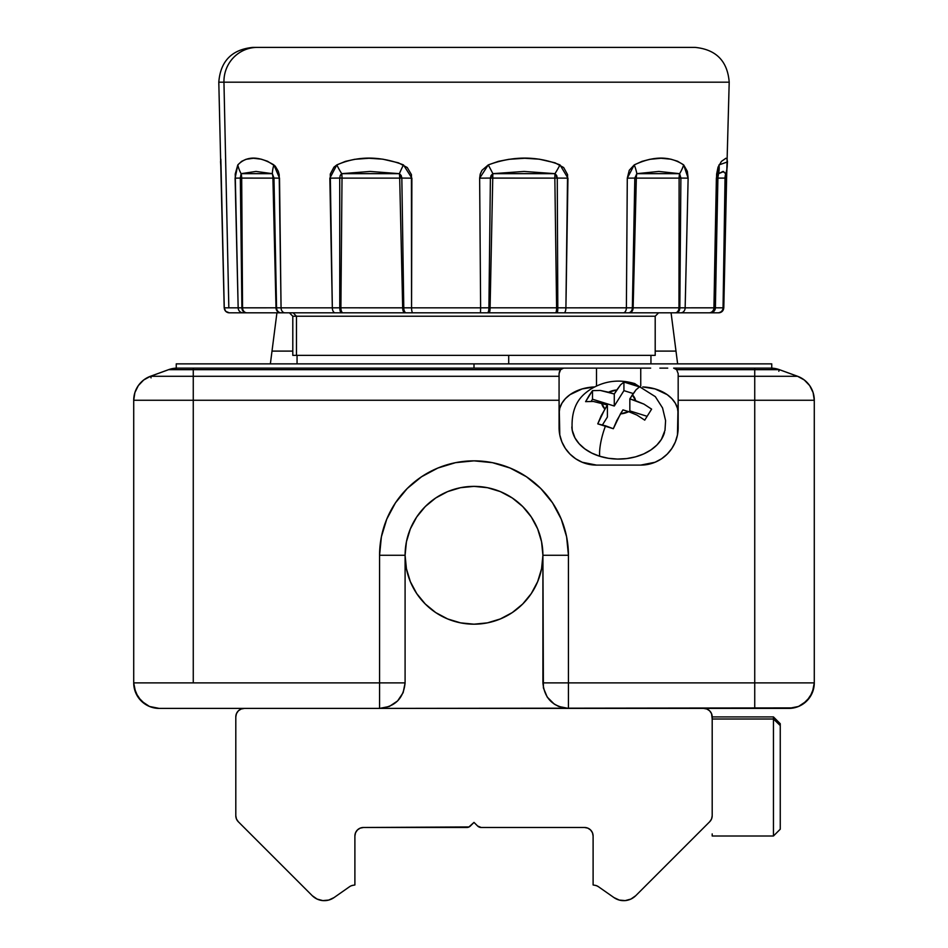 <?xml version="1.0" encoding="UTF-8"?>
<svg xmlns="http://www.w3.org/2000/svg" width="948" height="948" viewBox="0 0 948 948"><rect width="100%" height="100%" fill="white"/><g stroke="black" fill="none" stroke-linecap="round" stroke-linejoin="round"><path stroke-width="1.42" d="M360.157 828.149L363.404 827.497L360.157 828.149L357.396 829.998L355.547 832.759L354.896 836.006L354.896 884.97A15.31 15.31 0 0 1 353.403 885.231A15.31 15.31 0 0 0 354.896 884.97L354.896 836.006A8.508 8.508 0 0 1 363.404 827.497L469.082 826.952M780.251 827.343L780.251 725.576L773.45 719.011L712.197 719.011L773.45 719.011L773.45 716.913L773.45 719.011L780.251 725.576L780.251 723.715L773.45 716.913L780.251 723.715M773.45 719.011L773.45 836.006L773.45 716.913L712.197 716.913L712.197 803.252M296.463 355.358L655.198 355.358L292.802 355.358L296.463 355.358L296.463 316.229L296.463 355.358M658.599 312.816L655.198 316.229L296.463 316.229L655.198 316.229L655.198 355.358L651.537 355.358M220.86 159.181L224.261 307.827L228.835 307.827L223.953 82.18A34.033 33.346 -90 0 1 257.287 47.4L695.18 47.4L257.287 47.4A34.033 33.346 90 0 0 223.953 82.18L729.202 82.18L223.953 82.18L228.835 307.827L238.161 307.827L235.222 174.041L237.818 164.905L241.598 161.361L245.959 159.323L253.412 158.257L261.21 159.181L267.478 161.231L275.193 166.066L278.297 171.292L279.186 174.61L281.058 307.827L332.333 307.827L330.283 174.041L333.945 167.156L336.86 164.905L345.439 161.361L354.599 159.323L368.997 158.257L382.838 159.181L398.444 162.819L407.284 167.547L411.432 174.61L411.562 307.827L480.624 307.827L479.641 178.153L480.245 174.041L482.011 170.273L488.279 164.905L498.375 161.361L508.851 159.323L524.682 158.257L539.293 159.181L555.054 162.819L563.669 167.547L567.568 174.61L565.909 307.827L626.391 307.827L627.292 178.153L629.271 170.273L634.248 164.905L642.009 161.361L649.783 159.323L661.017 158.257L670.805 159.181L677.559 161.231L683.662 164.905L687.324 171.292L688.13 178.153L685.155 307.827L713.939 307.827L716.641 174.041L718.039 167.156L721.464 161.361L725.907 158.257L727.14 159.181L727.412 162.819L727.448 161.231M508.709 363.866L508.709 355.358L508.709 363.866M293.122 312.816L296.463 316.229L293.122 312.816M726.583 176.364L726.606 178.141L725.493 178.07L723.229 307.816A5.107 5.013 90 0 1 718.205 312.816L710.206 312.816A5.107 5.096 -90 0 0 715.302 307.816L717.802 178.094L716.38 178.153L715.124 242.996L713.939 307.827L715.302 307.816L685.155 307.827L688.13 178.153L680.889 178.07L679.823 307.816L685.155 307.827A5.107 4.302 90 0 1 680.842 312.816L229.357 312.816A5.107 5.096 -90 0 1 224.261 307.827L224.261 307.827A5.107 5.096 90 0 0 229.357 312.816L242.972 312.816A5.107 4.811 -90 0 1 238.161 307.827L241.906 307.816L240.33 178.07L235.104 178.153L238.161 307.827L224.261 307.827L220.754 164.905A34.033 29.957 175.3 0 0 220.837 166.931A34.033 29.957 175.3 0 0 221.05 168.744M726.535 178.153L725.125 242.996L726.535 178.153M726.535 178.129L726.915 169.206M474 368.12L474 363.866L176.245 363.866L771.755 363.866L474 363.866L474 368.12M176.245 363.866L176.245 368.12L177.347 368.12L168.614 369.661L150.507 376.249L143.705 379.982L138.325 385.599L134.9 392.555L133.715 400.234A25.525 25.525 0 0 1 150.507 376.249L168.614 369.661A25.525 25.525 0 0 1 177.347 368.12A25.525 25.525 0 0 0 168.602 369.673L150.483 376.285L151.064 377.885M636.582 385.718A30.04 8.591 107.4 0 0 634.39 383.478A30.04 8.591 107.4 0 0 631.7 383.999L639.485 386.914L636.025 389.818L632.363 394.842A17.017 12.028 180 0 1 635.539 400.649L643.917 404.109L651.62 409.133L644.735 420.142L636.914 415.058L628.654 411.657A17.017 12.028 180 0 1 620.442 413.897L613.32 428.721L605.535 425.806A30.04 8.591 107.4 0 0 599.681 456.249A46.784 33.085 0 0 0 664.536 432.359M474 486.371A68.908 68.908 0 0 1 542.908 555.279A68.908 68.908 0 0 1 474 624.187A68.908 68.908 0 0 1 405.092 555.279A68.908 68.908 0 0 1 474 486.371L460.562 487.687L447.634 491.609L435.713 497.984L425.273 506.552L416.705 516.992L410.342 528.901L406.419 541.829L405.092 555.279L406.419 568.717L410.342 581.645L416.705 593.555L425.273 603.995L435.713 612.574L447.634 618.937L460.562 622.86L474 624.187L487.438 622.86L500.366 618.937L512.287 612.574L522.727 603.995L531.295 593.555L537.658 581.645L541.581 568.717L542.908 555.279L541.581 541.829L537.658 528.901L531.295 516.992L522.727 506.552L512.287 497.984L500.366 491.609L487.438 487.687L474 486.371M802.944 704.103L809.983 697.064L813.799 687.857L814.285 682.88A25.525 25.525 0 0 1 788.76 708.405L798.524 706.461L806.807 700.928L812.341 692.644L814.285 682.88L568.433 682.88L568.433 708.405L379.567 708.405L389.332 706.461L397.615 700.928L403.149 692.644L405.092 682.88L193.262 682.88L193.262 400.257L559.071 400.257L559.794 434.966L561.915 441.993L565.375 448.463L570.032 454.139L575.709 458.796L582.179 462.245L589.206 464.378L596.505 465.101L640.741 465.101L648.041 464.378L655.068 462.245L661.538 458.796L667.202 454.139L671.859 448.463L675.32 441.993L677.453 434.966L678.175 400.257L754.738 400.257L754.738 708.405L788.76 708.405L568.433 708.405C552.933 706.888 544.425 698.38 542.908 682.88L568.433 682.88L542.908 682.88L542.908 555.279L543.394 687.857L547.209 697.064L554.248 704.103L558.668 706.461L568.433 708.405L568.433 555.279L542.908 555.279L568.433 555.279A94.433 94.433 0 0 0 474 460.846A94.433 94.433 0 0 0 379.567 555.279L379.567 682.88L133.715 682.88L135.659 692.644L141.193 700.928L149.476 706.461L159.24 708.405A25.525 25.525 0 0 1 133.715 682.88L134.201 687.857L138.017 697.064L145.056 704.103M754.738 708.405L754.738 682.88L568.433 682.88L568.433 555.279L566.62 536.852L561.24 519.137L552.518 502.807L540.775 488.504L526.46 476.761L510.131 468.039L492.427 462.66L474 460.846L455.573 462.66L437.869 468.039L421.54 476.761L407.225 488.504L395.482 502.807L386.76 519.137L381.38 536.852L379.567 555.279L405.092 555.279L379.567 555.279L379.567 708.405L793.737 707.907M778.806 371.261L779.398 369.673L797.493 376.249A25.525 25.525 0 0 1 814.285 400.234L813.1 392.555L809.675 385.599L804.295 379.982L797.493 376.249L779.386 369.661L770.653 368.12A25.525 25.525 0 0 1 779.386 369.661L775.085 368.511M571.845 426.908A46.784 33.085 0 0 0 599.681 456.249A30.04 8.591 -72.6 0 1 605.535 425.806L597.761 423.863L604.883 409.026A17.017 12.028 180 0 1 601.707 403.22L593.33 401.442L585.615 401.644L589.075 395.624L592.5 390.635L600.321 390.446L608.592 392.223A17.017 12.028 180 0 1 616.804 389.972L620.513 384.888L623.926 382.056L631.7 383.999A30.04 8.591 -72.6 0 1 634.39 383.478M628.654 411.657L620.442 413.897L622.955 409.868L628.654 411.657L622.955 409.868L616.733 420.663L613.32 428.721L597.761 423.863L601.222 415.686L607.395 405.009L607.395 417.037L602.466 424.917L607.395 417.037L607.395 405.009L604.883 409.026L601.707 403.22L607.395 405.009L593.33 401.442L585.615 401.644L592.5 390.635L592.5 399.215L591.208 401.288L592.5 399.215L592.5 390.635L600.321 390.446L614.28 394.001L614.28 406.028L592.5 399.215L614.28 406.028L614.28 394.001L608.592 392.223L616.804 389.972L614.28 394.001L620.513 384.888L623.926 382.056L623.926 390.635L614.28 406.028L623.926 390.635L623.926 382.056L639.485 386.914L636.025 389.818L629.839 398.871L629.839 410.899L629.839 398.871L632.363 394.842L635.539 400.649L629.839 398.871L643.917 404.109L651.62 409.133L644.735 420.142L636.914 415.058L628.654 411.657M633.205 393.539L623.926 390.635L633.205 393.539M646.915 416.243L629.839 410.899L646.915 416.243M405.092 682.88L405.092 555.279L405.092 682.88L379.567 682.88L379.567 708.405C395.067 706.888 403.575 698.38 405.092 682.88M379.567 708.405L159.24 708.405L379.567 708.405M559.071 427.666L559.794 434.966L561.915 441.993L565.375 448.463L570.032 454.139L575.709 458.796L582.179 462.245L596.505 465.101A37.434 37.434 0 0 1 559.071 427.666L559.071 376.285L193.262 376.285L193.262 400.257L133.715 400.257A25.525 25.525 0 0 1 150.483 376.285A25.525 25.525 0 0 0 133.715 400.257L133.715 682.88L193.262 682.88L193.262 400.257L133.715 400.257L133.715 682.88A25.525 25.525 0 0 0 159.24 708.405M788.76 708.405A25.525 25.525 0 0 0 814.285 682.88L814.285 400.257L754.738 400.257L754.738 682.88L814.285 682.88L814.285 400.257A25.525 25.525 0 0 0 797.517 376.285L779.398 369.673A25.525 25.525 0 0 0 770.641 368.12L673.637 368.12L676.647 369.673L678.175 373.666L676.647 369.673L754.738 369.673L754.738 376.285L678.175 376.285L678.175 400.257L754.738 400.257L754.738 376.285L678.175 376.285L678.175 373.666L678.175 427.666A37.434 37.434 0 0 1 640.741 465.101L655.068 462.245L661.538 458.796L667.202 454.139L671.859 448.463L675.32 441.993L677.453 434.966L678.175 427.666M678.175 413.364L677.453 408.209L675.32 403.244L671.859 398.658L667.202 394.652L655.068 388.917L642.756 386.938A37.434 26.473 0 0 1 678.175 413.364M594.491 386.938L582.179 388.917L570.032 394.652L565.375 398.658L561.915 403.244L559.794 408.209L559.071 413.364A37.434 26.473 0 0 1 594.491 386.938M561.915 441.993L562.342 442.977M665.034 430.179L661.408 439.386L656.893 445.039L650.909 449.945L643.68 453.938L635.492 456.865L626.652 458.595L617.504 459.069L608.391 458.287L599.681 456.249L591.706 453.061L584.75 448.831L579.11 443.711L574.974 437.929L572.225 430.262M667.724 368.12L659.879 368.12L667.724 368.12M650.66 368.12L640.741 368.12L650.66 368.12M640.741 385.931L640.741 368.12L596.505 368.12L596.505 385.931L596.505 368.12L586.575 368.12L640.741 368.12L640.741 385.931M559.45 371.652L560.6 369.673L563.61 368.12L586.575 368.12L177.347 368.12A25.525 25.525 0 0 0 168.602 369.673L560.6 369.673L559.071 373.666L559.45 371.652M150.483 376.285L168.602 369.673L193.262 369.673L193.262 376.285L150.483 376.285L193.262 376.285L193.262 400.257L559.071 400.257L559.071 373.666L559.071 376.285L193.262 376.285L193.262 369.673L560.6 369.673L563.61 368.12L193.262 368.12L193.262 369.673L193.262 368.12L177.359 368.12M596.505 465.101L640.741 465.101M667.202 454.139L671.859 448.463M770.641 368.12A25.525 25.525 0 0 1 779.398 369.673L754.738 369.673L754.738 368.12L673.637 368.12L676.647 369.673L779.398 369.673L797.517 376.285A25.525 25.525 0 0 1 814.285 400.257L754.738 400.257L754.738 376.285L797.517 376.285L754.738 376.285L754.738 368.12L771.755 368.12L771.755 363.866M717.98 312.816A5.107 5.072 -90 0 0 723.051 307.804L725.042 178.117L723.051 307.804A5.107 5.072 90 0 1 717.98 312.816L718.643 312.816A5.107 5.096 90 0 0 723.739 307.827L715.396 307.804A5.107 5.072 90 0 1 710.325 312.816L717.98 312.816L710.325 312.816A5.107 5.072 -90 0 0 715.396 307.804L717.814 178.094L725.493 178.07L723.229 307.816L725.125 242.996M709.045 312.816L680.842 312.816L709.045 312.816A5.107 4.894 -90 0 0 713.939 307.827A5.107 4.894 90 0 1 709.045 312.816L710.206 312.816A5.107 5.096 90 0 0 715.302 307.816L716.641 237.924M391.05 312.816L429.337 312.816M468.904 312.816L508.614 312.816M279.423 312.816L304.403 312.816M341.541 312.816L343.01 312.816A5.107 2.109 -90 0 1 340.889 307.804L342.015 178.117L399.689 178.117A17.017 7.051 90 0 0 399.404 173.662L401.194 175.522L401.834 178.07L399.689 178.117L402.687 307.804L340.889 307.804A5.107 2.109 90 0 0 343.01 312.816L404.796 312.816A5.107 2.109 -90 0 1 402.687 307.804A5.107 2.109 90 0 0 404.796 312.816L406.218 312.816A5.107 2.441 -90 0 1 403.777 307.816L411.562 307.827L411.87 178.153A34.033 0.758 179.9 0 1 401.834 178.07L403.777 307.816L402.687 307.804L399.689 178.117L401.834 178.07L403.777 307.816A5.107 2.441 90 0 0 406.218 312.816L412.83 312.816A5.107 1.268 -90 0 1 411.562 307.827L339.763 307.816L339.716 178.07L342.015 178.117L339.716 178.07L340.225 175.522L341.742 173.662A17.017 7.051 -90 0 1 342.015 178.117A17.017 7.051 90 0 0 341.742 173.662L370.241 171.446L399.404 173.662A17.017 7.051 -90 0 1 399.689 178.117L342.015 178.117L340.889 307.804L339.763 307.816L339.716 178.07L329.845 178.153L332.333 307.827L339.763 307.816A5.107 1.778 90 0 0 341.541 312.816A5.107 1.778 -90 0 1 339.763 307.816L332.333 307.827A5.107 2.891 90 0 0 335.225 312.816L354.161 312.816M353.367 312.816L339.135 312.816M674.324 312.816L675.58 312.816M557.151 312.816A5.107 0.664 -90 0 0 557.803 307.816L490.092 307.804L492.759 178.117L490.4 178.07L491.052 175.522L492.889 173.662A17.017 3.401 -90 0 0 492.759 178.117L490.092 307.804L488.907 307.816L490.4 178.07A34.033 0.758 179.8 0 1 479.641 178.153L480.624 307.827L488.907 307.816A5.107 1.375 90 0 1 487.521 312.816L489.073 312.816A5.107 1.019 -90 0 0 490.092 307.804L488.907 307.816L490.4 178.07L554.841 178.117A17.017 3.401 90 0 1 554.971 173.662L556.689 175.522L557.27 178.07L557.803 307.816L565.909 307.827L567.947 178.153A34.033 0.652 -179.3 0 1 557.27 178.07L554.841 178.117L556.606 307.804A5.107 1.019 90 0 1 555.587 312.816L564.036 312.816A5.107 1.872 -90 0 0 565.909 307.827L556.606 307.804L554.841 178.117L557.27 178.07A34.033 0.652 0.7 0 0 567.947 178.153L559.984 164.905A34.033 10.511 119.8 0 1 554.971 173.662L557.27 178.07L557.803 307.816A5.107 0.664 90 0 1 557.151 312.816L622.421 312.816M605.417 312.816L629.377 312.816A5.107 3.768 -90 0 0 633.134 307.804L632.352 307.816L634.816 178.07L636.831 173.662A34.033 18.687 -124.5 0 0 634.248 164.905L627.292 178.153A34.033 0.675 0.6 0 0 634.816 178.07L636.333 178.117A17.017 12.549 90 0 1 636.831 173.662L658.824 171.446L679.609 173.662A17.017 12.549 -90 0 0 679.112 178.117L680.889 178.07L679.823 307.816L678.969 307.804L679.112 178.117L636.333 178.117L633.134 307.804L636.333 178.117L679.112 178.117L678.969 307.804L632.352 307.816L634.816 178.07A34.033 0.675 -179.4 0 1 627.292 178.153L626.391 307.827L632.352 307.816L565.909 307.827A5.107 1.872 90 0 1 564.036 312.816L623.274 312.816A5.107 3.105 -90 0 0 626.391 307.827A5.107 3.105 90 0 1 623.274 312.816L628.346 312.816A5.107 4.005 -90 0 0 632.352 307.816A5.107 4.005 90 0 1 628.346 312.816L676.315 312.816A5.107 3.508 -90 0 0 679.823 307.816L678.969 307.804A5.107 3.768 90 0 1 675.201 312.816A5.107 3.768 -90 0 0 678.969 307.804L633.134 307.804A5.107 3.768 90 0 1 629.377 312.816M557.306 312.816L525.95 312.816M223.953 82.18L218.798 82.18L223.953 82.18M220.552 161.231L220.588 162.819M272.337 173.662A34.033 23.463 -49.2 0 1 273.889 164.905C258.65 155.839 246.622 155.839 237.818 164.905A34.033 28.073 33.2 0 0 241.1 173.662L272.337 173.662L273.972 178.07L272.917 178.117A17.017 14.801 90 0 0 272.337 173.662L273.972 178.07L279.53 178.153L273.889 164.905A34.033 23.463 130.8 0 0 272.337 173.662A17.017 14.801 -90 0 1 272.917 178.117L240.33 178.07L241.1 173.662A17.017 14.801 -90 0 1 241.693 178.117L242.546 307.804A5.107 4.444 90 0 0 246.978 312.816L281.177 312.816A5.107 4.61 -90 0 1 276.567 307.816L276.01 307.804A5.107 4.444 90 0 0 280.442 312.816A5.107 4.444 -90 0 1 276.01 307.804L241.906 307.816L240.33 178.07L241.693 178.117A17.017 14.801 90 0 0 241.1 173.662L256.007 171.446L272.337 173.662M723.739 307.827L715.302 307.816L717.909 178.117A17.017 16.91 90 0 1 718.572 173.662A17.017 16.91 -90 0 0 717.909 178.117L725.042 178.117A17.017 16.91 90 0 1 725.706 173.662L725.493 178.07L726.606 178.141L723.798 307.827L722.269 311.371L718.702 312.816M718.039 175.522L718.572 173.662A34.033 28.902 -153.6 0 0 719.011 164.905L716.38 178.153L717.826 178.082L718.572 173.662L723.727 171.541M335.225 312.816A5.107 2.891 -90 0 1 332.333 307.827L281.058 307.827A5.107 3.934 90 0 0 284.993 312.816L335.225 312.816M679.609 173.662A34.033 25.004 -45.8 0 0 683.662 164.905C669.94 155.839 653.468 155.839 634.248 164.905A34.033 18.687 55.5 0 1 636.831 173.662L679.609 173.662L680.889 178.07L688.13 178.153L683.662 164.905A34.033 25.004 134.2 0 1 679.609 173.662L680.889 178.07L679.112 178.117A17.017 12.549 90 0 1 679.609 173.662M284.993 312.816A5.107 3.934 -90 0 1 281.058 307.827L276.567 307.816A5.107 4.61 90 0 0 281.177 312.816L284.993 312.816M727.246 164.905A34.033 29.957 -175.3 0 1 727.163 166.931A34.033 29.957 -175.3 0 1 725.706 173.662L725.042 178.117A17.017 16.91 -90 0 1 725.706 173.662A34.033 29.957 4.7 0 0 727.163 166.931A34.033 29.957 4.7 0 0 727.246 164.905L727.448 161.93L719.011 164.905A34.033 28.902 26.4 0 1 718.572 173.662L722.957 171.446L725.706 173.662M292.802 355.358L292.802 316.229L296.463 316.229L292.802 316.229L289.401 312.816M340.569 174.894L341.742 173.662A34.033 16.531 -122.8 0 1 336.86 164.905L329.845 178.153L339.716 178.07M239.204 312.816L246.776 312.816M257.287 47.4L252.82 47.4L257.287 47.4M726.606 178.141L729.202 82.18C727.531 61.134 716.19 49.533 695.18 47.4L677.927 47.4M269.232 47.4L256.849 47.4M399.404 173.662A34.033 7.999 -60.9 0 1 403.469 164.905C379.745 155.839 357.538 155.839 336.86 164.905A34.033 16.531 57.2 0 0 341.742 173.662L399.404 173.662L401.834 178.07A34.033 0.758 -0.1 0 0 411.87 178.153L403.469 164.905A34.033 7.999 119.1 0 0 399.404 173.662M554.971 173.662A34.033 10.511 -60.2 0 0 559.984 164.905C536.841 155.839 512.939 155.839 488.279 164.905A34.033 1.339 61.7 0 1 492.889 173.662L554.971 173.662A17.017 3.401 -90 0 0 554.841 178.117L492.759 178.117A17.017 3.401 90 0 1 492.889 173.662A34.033 1.339 -118.3 0 0 488.279 164.905L479.641 178.153A34.033 0.758 -0.2 0 0 490.4 178.07L492.889 173.662L524.102 171.446L554.971 173.662M276.01 307.804L272.917 178.117L273.972 178.07L276.567 307.816L238.161 307.827A5.107 4.811 90 0 0 242.972 312.816L246.148 312.816A5.107 4.254 -90 0 1 241.906 307.816A5.107 4.254 90 0 0 246.148 312.816L246.978 312.816A5.107 4.444 -90 0 1 242.546 307.804L241.693 178.117L272.917 178.117L276.01 307.804M636.831 173.662A17.017 12.549 -90 0 0 636.333 178.117L634.816 178.07L636.831 173.662M241.1 173.662A34.033 28.073 -146.8 0 1 237.818 164.905L235.104 178.153L240.33 178.07M487.521 312.816A5.107 1.375 -90 0 0 488.907 307.816L480.624 307.827L480.494 312.816L487.521 312.816M229.298 312.816L225.731 311.371L224.19 307.827L220.837 166.931A34.033 29.957 -4.7 0 1 220.754 164.905L218.798 82.18C220.469 61.134 231.81 49.533 252.82 47.4M489.073 312.816L555.587 312.816A5.107 1.019 -90 0 0 556.606 307.804L490.092 307.804A5.107 1.019 90 0 1 489.073 312.816M279.53 178.153L273.972 178.07L276.567 307.816L281.058 307.827L279.53 178.153M480.494 312.816L480.624 307.827L411.562 307.827A5.107 1.268 90 0 0 412.83 312.816L480.494 312.816M680.842 312.816A5.107 4.302 -90 0 0 685.155 307.827L679.823 307.816A5.107 3.508 90 0 1 676.315 312.816L680.842 312.816M718.205 312.816A5.107 5.013 -90 0 0 723.229 307.816M671.077 312.816L675.995 351.104L655.198 351.104L675.995 351.104L677.63 363.866L671.077 312.816M272.005 351.104L276.923 312.816L272.005 351.104L292.802 351.104L272.005 351.104L270.37 363.866L272.005 351.104M773.45 833.908L773.45 836.006L780.251 829.204L780.251 723.845M712.197 835.532L712.197 833.908M468.739 827.118L474 822.402L477.614 826.004L474 822.402L470.386 826.004L474 822.402L477.614 826.004L481.217 827.497A5.107 5.107 0 0 1 477.614 826.004M312.248 895.682L238.292 821.726A8.508 8.508 0 0 1 235.803 815.718L236.443 818.965L238.292 821.726L312.248 895.682L317.082 899.071L322.794 900.6L328.683 900.079L334.028 897.59A17.017 17.017 0 0 1 312.248 895.682L317.082 899.071L322.794 900.6L328.683 900.079L334.028 897.59L349.575 886.7A8.508 8.508 0 0 1 353.403 885.231L351.4 885.74L353.403 885.231M235.803 716.913L235.803 815.718L235.803 716.913A8.508 8.508 0 0 1 244.311 708.405L241.053 709.045L238.292 710.893L236.443 713.654L235.803 716.913M712.197 719.011L711.557 713.654L709.708 710.893L706.947 709.045L703.689 708.405A8.508 8.508 0 0 1 712.197 716.913L712.197 815.718A8.508 8.508 0 0 1 709.708 821.726L635.753 895.682A17.017 17.017 0 0 1 613.972 897.59L598.425 886.7L613.972 897.59L619.317 900.079L625.206 900.6L630.918 899.071L635.753 895.682L709.708 821.726L711.557 818.965L712.197 815.718L711.557 818.965M594.597 885.231L596.6 885.74L594.597 885.231A15.31 15.31 0 0 1 593.104 884.97A15.31 15.31 0 0 0 594.597 885.231A8.508 8.508 0 0 1 598.425 886.7L596.6 885.74L598.425 886.7M593.104 884.97L593.104 836.006L593.104 884.97M584.596 827.497L481.217 827.497L584.596 827.497A8.508 8.508 0 0 1 593.104 836.006L592.453 832.759L590.604 829.998L587.843 828.149L584.596 827.497L587.843 828.149M349.575 886.7L334.028 897.59M619.317 900.079L625.206 900.6M709.708 710.893L706.947 709.045L703.689 708.405M470.386 826.004A5.107 5.107 0 0 1 466.783 827.497L363.404 827.497M297.056 363.866L297.056 355.358M664.986 430.428L665.591 420.639L662.545 407.924L655.341 396.667L634.473 383.513C618.89 378.951 604.208 380.895 590.414 389.344C583.944 393.953 570.281 402.651 572.248 430.428M717.826 177.418L716.7 234.843M650.944 363.866L650.944 355.358M220.837 166.931L220.552 161.918M773.45 836.006L712.197 836.006"/></g></svg>
